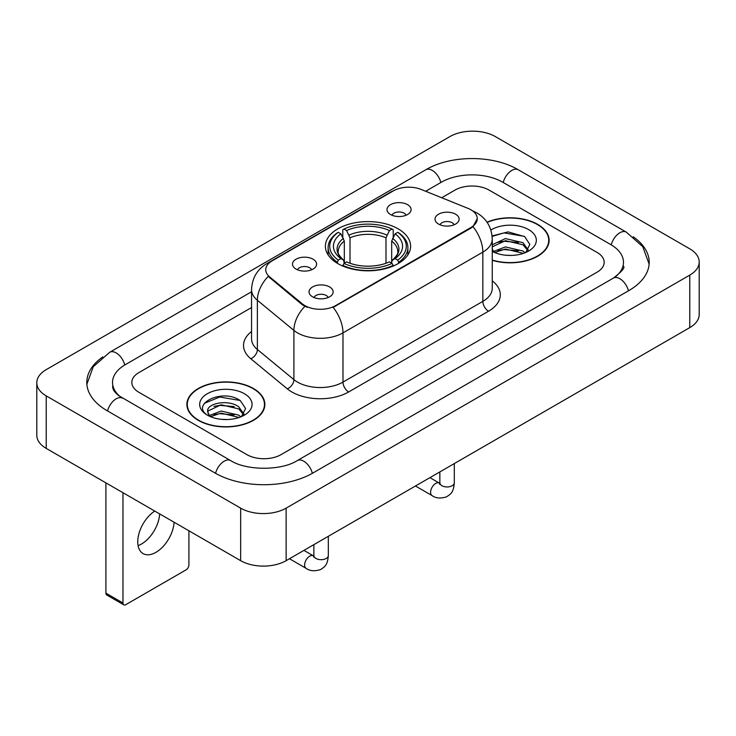 <?xml version="1.0" encoding="UTF-8"?>
<svg xmlns="http://www.w3.org/2000/svg" width="736" height="736" viewBox="0 0 736 736"><rect width="100%" height="100%" fill="white"/><g stroke="black" fill="none" stroke-linecap="round" stroke-linejoin="round"><path stroke-width="1.1" d="M398.13 228.822A42.614 24.601 0 0 0 351.698 223.486A42.614 24.601 0 0 0 325.386 246.22A42.614 24.601 0 0 0 337.87 263.617A42.614 24.601 0 0 0 384.302 268.944A42.614 24.601 0 0 0 410.614 246.22A42.614 24.601 0 0 0 398.13 228.822M296.028 269.063A12.061 6.964 180 0 1 293.636 267.094A12.061 6.964 180 0 1 297.629 258.437A12.061 6.964 180 0 1 313.085 259.219A12.061 6.964 180 0 1 315.477 267.094A12.061 6.964 180 0 1 296.028 269.063M311.613 269.781A7.24 4.177 0 0 0 309.672 267.748A7.24 4.177 0 0 0 302.542 266.69A7.24 4.177 0 0 0 297.491 269.781M390.512 214.507A12.061 6.964 180 0 1 388.12 212.538A12.061 6.964 180 0 1 392.113 203.89A12.061 6.964 180 0 1 407.569 204.663A12.061 6.964 180 0 1 409.961 212.538A12.061 6.964 180 0 1 390.512 214.507M406.097 215.234A7.24 4.177 0 0 0 404.156 213.201A7.24 4.177 0 0 0 397.026 212.143A7.24 4.177 0 0 0 391.984 215.234M312.57 296.801A12.061 6.964 180 0 1 310.178 294.832A12.061 6.964 180 0 1 314.171 286.175A12.061 6.964 180 0 1 329.627 286.948A12.061 6.964 180 0 1 332.019 294.832A12.061 6.964 180 0 1 312.57 296.801M328.155 297.519A7.24 4.177 0 0 0 326.214 295.486A7.24 4.177 0 0 0 319.084 294.428A7.24 4.177 0 0 0 314.042 297.519M438.555 224.066A12.061 6.964 180 0 1 436.163 222.097A12.061 6.964 180 0 1 440.156 213.44A12.061 6.964 180 0 1 455.612 214.213A12.061 6.964 180 0 1 458.004 222.097A12.061 6.964 180 0 1 438.555 224.066M454.14 224.784A7.24 4.177 0 0 0 452.198 222.75A7.24 4.177 0 0 0 445.068 221.692A7.24 4.177 0 0 0 440.018 224.784M468.004 208.38A21.712 12.53 180 0 1 470.902 209.788A21.712 12.53 180 0 1 477.259 218.647A21.712 12.53 180 0 1 470.902 227.507L335.598 305.624A21.712 12.53 180 0 1 302.459 303.95L269.68 276.929A21.712 12.53 180 0 1 265.76 269.735A21.712 12.53 180 0 1 272.118 260.875L393.392 190.863A21.712 12.53 180 0 1 421.185 189.456L468.004 208.38M492.264 260.323A38.999 22.512 0 0 0 549.12 240.313A38.999 22.512 0 0 0 537.703 224.388A38.999 22.512 0 0 0 487.011 222.18M253.442 388.507A38.999 22.512 0 0 0 210.947 383.631A38.999 22.512 0 0 0 186.88 404.423A38.999 22.512 0 0 0 198.297 420.348A38.999 22.512 0 0 0 240.792 425.224A38.999 22.512 0 0 0 264.868 404.423A38.999 22.512 0 0 0 253.442 388.507M187.275 406.456A38.999 22.512 0 0 0 187.146 407.054M477.259 218.647L473.009 226.624L470.902 228.151L333.15 307.372A28.143 16.247 60 0 1 342.985 332.874A32.163 18.566 180 0 1 297.5 332.874A32.163 18.566 180 0 1 293.903 330.39L257.379 300.279A32.163 18.566 180 0 1 251.556 289.625L251.556 338.864A32.163 18.566 0 0 0 257.379 349.508L293.903 379.629A32.163 18.566 0 0 0 297.5 382.104A32.163 18.566 0 0 0 342.985 382.104L482.844 301.364A32.163 18.566 0 0 0 492.264 288.236L492.264 238.998A32.163 18.566 180 0 1 482.844 252.126A28.143 16.247 -120 0 0 473.009 226.624M307.335 307.372L302.459 304.906L268.226 276.396A28.143 18.823 129.5 0 0 257.379 300.279L257.379 349.508A8.041 5.382 -50.5 0 1 250.792 358.736A40.204 23.212 180 0 1 251.556 331.504M246.91 454.646A24.122 13.929 0 0 0 281.014 454.646L597.117 272.145A24.122 13.929 0 0 0 604.173 262.301A24.122 13.929 0 0 0 597.117 252.457L489.09 190.09A24.122 13.929 0 0 0 454.986 190.09L441.71 197.754L454.986 190.09A24.122 13.929 0 0 1 489.09 190.09L597.117 252.457A24.122 13.929 0 0 1 604.173 262.301A24.122 13.929 0 0 1 597.117 272.145L281.014 454.646A24.122 13.929 0 0 1 246.91 454.646L138.883 392.279L246.91 454.646M251.556 307.538L138.883 372.591A24.122 13.929 0 0 0 131.827 382.435A24.122 13.929 0 0 0 138.883 392.279A24.122 13.929 0 0 1 131.827 382.435A24.122 13.929 0 0 1 138.883 372.591L251.556 307.538M264.601 407.054A38.999 22.512 0 0 0 264.463 406.456M548.854 242.935A38.999 22.512 0 0 0 548.725 242.337M492.264 260.056A38.594 22.282 0 0 0 548.725 240.313A38.594 22.282 0 0 0 537.418 224.554A38.594 22.282 0 0 0 487.168 222.401M505.77 255.236L511.833 255.41M493.727 251.39L505.43 246.919L522.974 251.031L525.099 252.733M494.804 252.512L505.43 249.007L523.36 253.377M492.264 248.777A18.17 10.488 0 0 0 494.96 252.65M492.264 245.327L492.577 244.61L505.43 238.584L522.974 242.687L528.2 249.9M492.264 247.416L492.577 246.698L505.43 240.672L522.974 244.775L527.786 250.442M492.264 251.381A26.211 15.134 0 0 0 528.66 251.013A26.211 15.134 0 0 0 528.66 229.614A26.211 15.134 0 0 0 490.866 230.046M525.725 252.476L529.828 244.416L524.639 236.587L508.079 231.895L492.099 235.925M493.911 252.2L492.264 250.258M492.145 236.403L503.994 232.898L524.28 236.348M498.217 242.282L503.994 241.233L518.475 242.475M498.217 250.617L503.994 249.568L518.475 250.81M198.582 420.182A38.594 22.282 0 0 0 240.635 425.012A38.594 22.282 0 0 0 264.463 404.423A38.594 22.282 0 0 0 253.156 388.672A38.594 22.282 0 0 0 211.103 383.842A38.594 22.282 0 0 0 187.275 404.423A38.594 22.282 0 0 0 198.582 420.182M221.508 419.345L227.571 419.529M209.466 415.5L221.168 411.038L238.722 415.141L240.847 416.843M210.542 416.622L221.168 413.126L239.099 417.487M209.65 416.309L207.773 411.912A18.17 10.488 0 0 0 210.708 416.769M243.938 414.018L238.722 406.806C227.81 398.673 205.372 403.687 207.773 411.912L207.699 411.111M207.819 412.169L208.316 410.817L221.168 404.782L238.722 408.894L243.524 414.561M241.463 416.585L245.576 408.526L240.378 400.697C221.987 387.486 189.308 404.901 208.178 415.582L208.27 415.638M244.407 393.723A26.211 15.134 0 0 0 207.34 393.723A26.211 15.134 0 0 0 207.34 415.122A26.211 15.134 0 0 0 244.407 415.122A26.211 15.134 0 0 0 244.407 393.723M204.35 403.328L219.742 397.017L240.019 400.467M213.964 406.401L219.742 405.352L234.223 406.594M213.964 414.736L219.742 413.687L234.223 414.929M337.106 263.157L338.247 260.112A38.272 22.098 0 0 1 338.247 232.318L340.878 233.836A34.574 19.964 0 0 0 340.878 258.594L343.473 260.075L344.319 263.175M344.319 261.906L344.319 241.123L340.878 233.836M342.792 237.13L342.792 229.696L343.933 229.043A38.272 22.098 0 0 1 392.067 229.043L389.436 230.561A34.574 19.964 0 0 0 346.564 230.561L350.005 237.838L350.005 263.258M385.995 263.258L385.995 237.838L389.436 230.561M342.792 265.365A39.882 23.028 0 0 0 393.208 265.365L392.067 263.396A38.272 22.098 0 0 1 343.933 263.396L342.792 266.055M393.208 266.055L393.208 265.365M338.247 232.318L337.106 232.972A39.882 23.028 0 0 0 328.118 247.526A39.882 23.028 0 0 0 337.106 262.09M392.067 229.043L393.208 229.696L393.208 237.13M343.933 263.396L346.564 261.878A34.574 19.964 0 0 0 389.436 261.878L392.067 263.396M340.878 258.594L338.247 260.112M346.564 230.561L343.933 229.043M343.473 238.317A30.921 17.857 0 0 0 343.473 260.075L343.62 260.167C339.232 255.916 337.438 253.037 338.256 251.519A29.744 17.176 0 0 1 344.319 241.123M398.894 262.09A39.882 23.028 0 0 0 407.882 247.526A39.882 23.028 0 0 0 398.894 232.972L397.753 232.318A38.272 22.098 0 0 1 397.753 260.112L398.894 263.157M397.753 260.112L395.122 258.594A34.574 19.964 0 0 0 395.122 233.836L397.753 232.318M395.122 233.836L391.681 241.123L391.681 261.906L392.527 260.075L395.122 258.594M391.681 241.123A29.744 17.176 0 0 1 397.744 251.519C398.553 253.046 396.768 255.926 392.38 260.167L392.527 260.075A30.921 17.857 0 0 0 392.527 238.317M391.681 263.175L391.681 261.906M159.666 513.903A25.732 14.858 -60 0 1 141.514 543.996A25.732 14.858 -60 0 1 138.074 545.606M154.735 511.06A25.732 14.858 120 0 0 138.911 533.766A25.732 14.858 120 0 0 143.078 553.601A25.732 14.858 120 0 0 155.94 552.331A25.732 14.858 120 0 0 174.092 522.238M122.967 603.005A4.02 2.318 120 0 0 123.804 604.845L106.748 595.001A4.02 2.318 -60 0 1 105.91 593.161L122.967 603.005L122.967 492.724M105.91 482.871L105.91 593.161M123.804 604.845A4.02 2.318 120 0 0 125.81 604.652L186.079 569.857A4.02 2.318 120 0 0 188.913 564.935L188.913 530.794M615.452 276.819A43.415 25.07 0 0 0 623.475 262.301A43.415 25.07 0 0 0 610.76 244.582L502.734 182.215A43.415 25.07 0 0 0 441.342 182.215L425.666 191.268M251.556 291.778L125.24 364.706A43.415 25.07 0 0 0 112.525 382.435A43.415 25.07 0 0 0 120.548 396.952M240.654 508.144A32.163 18.566 0 0 0 286.129 508.144L689.779 275.108A32.163 18.566 0 0 0 699.2 261.97A32.163 18.566 0 0 0 689.779 248.842L495.346 136.592A32.163 18.566 0 0 0 449.871 136.592L46.221 369.638A32.163 18.566 0 0 0 36.8 382.766A32.163 18.566 0 0 0 46.221 395.894L240.654 508.144L240.654 560.666A32.163 18.566 0 0 0 286.129 560.666L689.779 327.621A32.163 18.566 0 0 0 699.2 314.493L699.2 261.97M36.8 382.766L36.8 435.28A32.163 18.566 0 0 0 46.221 448.408L240.654 560.666M102.792 356.905A69.147 39.919 0 0 0 86.802 382.435A69.147 39.919 0 0 0 107.051 410.66L215.068 473.027A69.147 39.919 0 0 0 312.855 473.027L628.949 290.527A69.147 39.919 0 0 0 649.198 262.301A69.147 39.919 0 0 0 633.208 236.771M269.68 276.929L269.68 277.877M302.459 303.95L302.459 304.906M335.598 305.624L335.598 306.277M470.902 227.507L470.902 228.151M348.671 391.957A8.041 4.646 60 0 1 342.985 382.104L342.985 332.874L482.844 252.126L482.844 301.364A8.041 4.646 60 0 0 488.529 311.208L348.671 391.957A40.204 23.212 180 0 1 291.815 391.957A40.204 23.212 180 0 1 287.316 388.856L250.792 358.736M492.264 238.998C491.712 227.433 486.634 218.767 477.011 212.989L472.954 211.011A28.143 13.174 112 0 0 472.576 210.864M269.726 262.522A28.143 16.247 -120 0 0 266.809 263.617C257.186 269.394 252.108 278.061 251.556 289.625M266.809 263.617L391.028 191.894A28.143 16.247 60 0 1 393.153 190.992M304.86 306.397A28.143 18.823 129.5 0 0 293.903 330.39L293.903 379.629A8.041 5.382 -50.5 0 1 287.316 388.856M492.264 280.867A40.204 23.212 180 0 1 488.529 311.208M385.995 237.838A29.744 17.176 0 0 0 350.005 237.838M386.842 235.032A30.921 17.857 0 0 0 349.158 235.032M454.314 463.56L454.314 482.779A7.24 4.177 180 0 1 451.867 485.907A7.24 4.177 180 0 1 441.968 485.732A7.24 4.177 180 0 1 439.843 482.779L439.613 484.343L440.257 483.8M454.314 482.779C453.496 492.982 450.552 494.068 446.513 496.855C440.533 498.704 435.73 498.29 432.096 495.604A7.24 4.177 -60 0 1 430.983 489.808A7.24 4.177 -60 0 1 435.712 483.432A7.24 4.177 -60 0 1 436.034 483.258A7.24 4.177 -60 0 1 439.328 483.074L439.824 483.34M328.33 536.296L328.33 555.514A7.24 4.177 180 0 1 325.882 558.642A7.24 4.177 180 0 1 315.983 558.468A7.24 4.177 180 0 1 313.858 555.514L313.628 557.078L314.272 556.545M328.33 555.514C327.511 565.717 324.567 566.803 320.528 569.59C314.548 571.44 309.746 571.026 306.112 568.348A7.24 4.177 -60 0 1 304.998 562.543A7.24 4.177 -60 0 1 309.727 556.168A7.24 4.177 -60 0 1 310.049 555.993A7.24 4.177 -60 0 1 313.343 555.809L313.84 556.076M312.368 473.303A12.862 7.424 -120 0 0 297.326 460.57C281.511 470.801 246.413 470.801 230.598 460.57L118.781 395.692C115.543 393.006 113.629 390.761 113.059 388.939L112.525 386.372M215.556 473.303A12.862 7.424 -60 0 1 230.598 460.57M107.539 410.946A12.862 7.424 -60 0 1 122.581 398.213M86.866 384.247L93.27 366.749L109.719 352.259A12.862 7.424 60 0 1 124.761 364.992M109.719 352.259L425.813 169.758A12.862 7.424 60 0 1 440.855 182.491M425.813 169.758C450.901 154.836 493.175 154.836 518.264 169.758A12.862 7.424 120 0 0 503.222 182.491M518.264 169.758L626.281 232.125A12.862 7.424 120 0 0 611.239 244.858M628.461 290.812A12.862 7.424 -120 0 0 613.419 278.079L297.326 460.57M286.129 560.666L286.129 508.144M46.221 448.408L46.221 395.894M689.779 327.621L689.779 275.108M391.028 191.894L396.18 189.502M548.725 243.533L548.725 240.313M264.463 407.652L264.463 404.423M187.275 407.652L187.275 404.423M328.118 254.886L328.118 247.526M407.882 254.886L407.882 247.526M432.096 495.604L415.454 485.999M439.843 471.923L439.843 482.779M439.328 483.074L429.925 477.646M306.112 568.348L289.469 558.734M313.858 544.658L313.858 555.514M313.343 555.809L303.94 550.381M649.134 264.114L642.73 246.624L626.281 232.125M623.475 266.239C625.269 267.545 621.911 271.492 613.419 278.079"/></g></svg>
